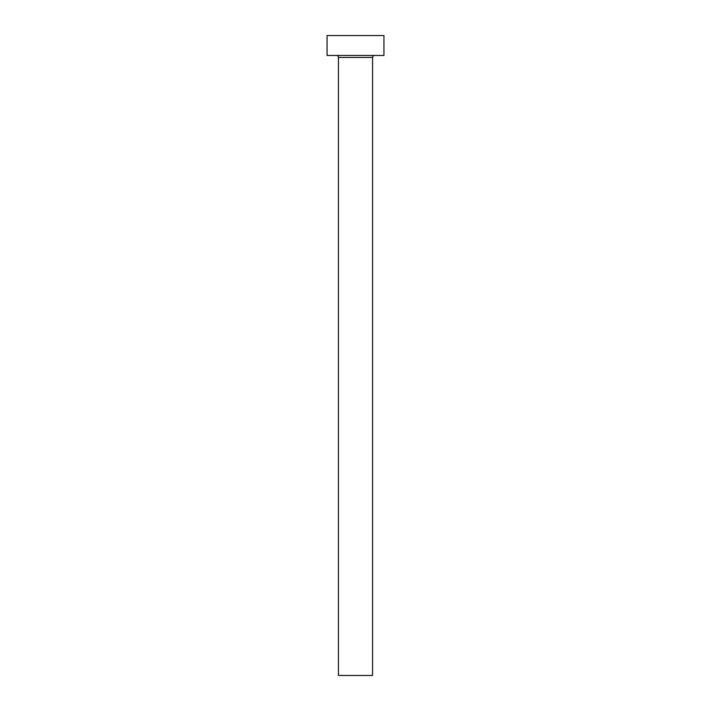 <?xml version="1.0" encoding="UTF-8"?>
<svg xmlns="http://www.w3.org/2000/svg" width="711" height="711" viewBox="0 0 711 711"><rect width="100%" height="100%" fill="white"/><g stroke="black" fill="none" stroke-linecap="round" stroke-linejoin="round"><path stroke-width="1.07" d="M372.564 57.449L338.436 57.449L338.436 675.45L372.564 675.45L372.564 57.449A1.991 1.991 0 0 1 374.555 55.458M338.436 57.449A1.991 1.991 0 0 0 336.445 55.458M383.94 55.458L327.06 55.458L327.06 35.55L383.94 35.55L383.94 55.458"/></g></svg>
